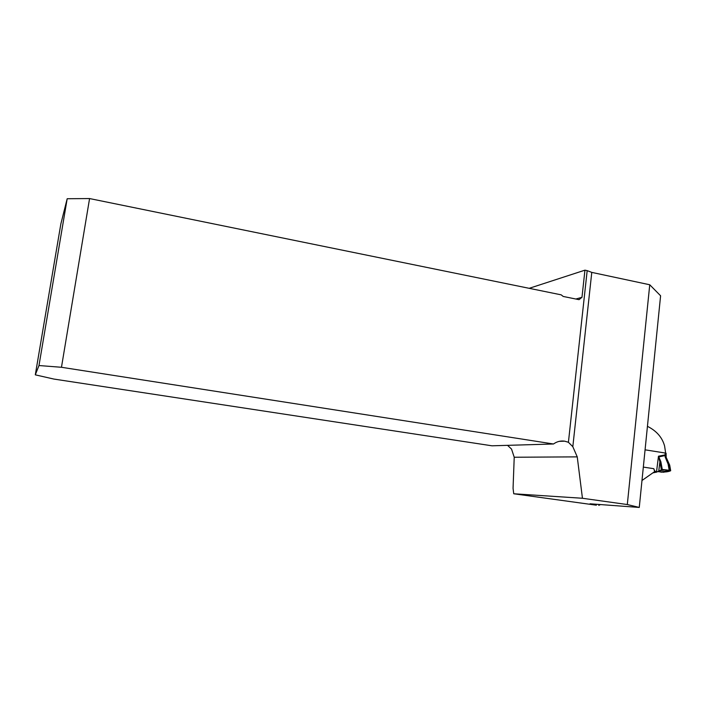 <?xml version="1.0" encoding="UTF-8"?>
<svg xmlns="http://www.w3.org/2000/svg" width="706" height="706" viewBox="0 0 706 706"><rect width="100%" height="100%" fill="white"/><g stroke="black" fill="none" stroke-linecap="round" stroke-linejoin="round"><path stroke-width="1.06" d="M553.495 443.995L491.976 445.804L53.868 379.06L35.3 374.842L60.84 223.996L67.185 198.73L38.98 365.54L61.466 367.279L553.495 443.995C556.91 441.532 560.643 440.588 564.685 441.171L568.418 442.283L587.18 270.636L591.778 272.392L649.749 284.765L627.307 504.543L639.265 507.438L590.031 503.793L596.358 505.187L513.739 493.768L582.45 498.268L627.307 504.543M38.98 365.54L35.3 374.842M507.543 445.345L511.541 449.087L514.224 457.241L513.059 488.305L513.739 493.768M582.45 498.268L577.243 456.87L572.822 446.704L568.418 442.283M665.661 453.111L664.593 445.98C662.246 437.455 656.58 430.934 647.587 426.415L647.437 426.345M575.858 299.026L581.973 297.314L584.947 270.16L529.218 288.313M584.947 270.16L587.18 270.636M639.265 507.438L660.595 295.779L649.749 284.765M581.973 297.314L579.035 299.671L563.194 296.449L561.199 294.852L89.574 198.562L67.185 198.73M61.466 367.279L89.574 198.562M598.767 505.372L600.462 504.569M641.983 480.504L654.647 471.617L653.818 468.696L643.334 467.09M661.345 469.711L659.907 461.786L660.86 461.698L662.272 469.437L661.769 469.534C663.817 469.472 670.638 470.373 670.444 470.867C667.532 472.076 663.375 472.332 657.983 471.643L663.561 472.243L670.682 470.699L662.272 469.437L656.589 472.085L654.7 470.911L653.95 469.172M666.085 455.308L665.158 454.902L665.211 453.023L645.072 449.828M660.648 472.093L669.2 470.373L668.097 464.071L665.158 456.923L665.158 454.902L658.477 456.208L660.86 461.698M669.712 465.183L668.097 464.071L668.608 463.286M658.733 471.193L659.907 461.786L658.477 456.208L656.492 472.067M665.211 453.023L666.137 453.428M658.945 456.923L665.087 455.529L666.102 456.102M666.173 457.488L665.158 456.923M669.023 463.745L669.985 470.496L661.407 472.208M669.085 463.807L666.164 457.32L666.102 453.278M572.822 446.704L591.778 272.392M591.937 503.934L591.628 504.384M514.224 457.241L577.243 456.87M653.491 472.455L655.883 471.979M659.069 471.008L665.087 469.79M652.926 472.87L656.907 472.067M653.015 472.799L656.589 472.085M559.161 441.356L564.685 441.171M669.703 465.175L670.682 470.699M669.694 465.086L669.094 463.816M661.619 469.587L662.422 469.428M652.953 472.852L656.712 472.093"/></g></svg>
